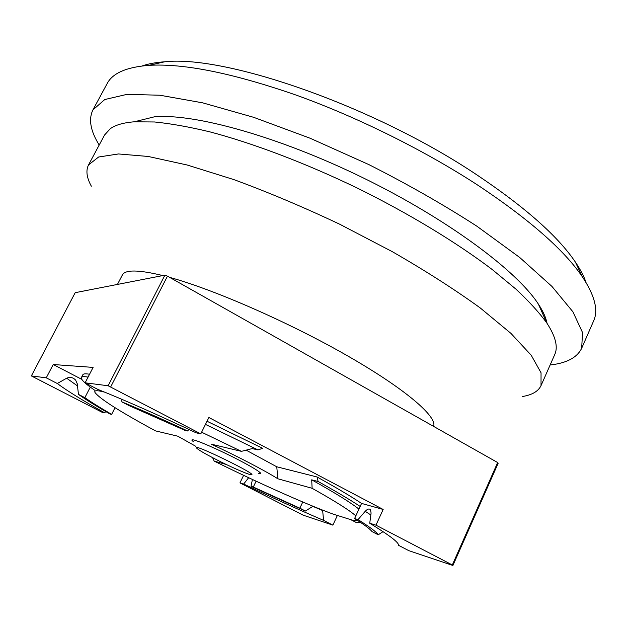 <?xml version="1.0" encoding="UTF-8"?>
<svg xmlns="http://www.w3.org/2000/svg" width="627" height="627" viewBox="0 0 627 627"><rect width="100%" height="100%" fill="white"/><g stroke="black" fill="none" stroke-linecap="round" stroke-linejoin="round"><path stroke-width="0.94" d="M398.427 544.487L398.192 543.985C396.429 540.686 386.937 533.773 369.742 523.231L371.09 513.035L370.486 509.696C369.24 508.411 367.485 508.944 365.212 511.311L358.056 519.603L354.6 518.529L360.18 506.436C349.968 499.711 335.947 491.403 318.124 481.505L311.697 479.827L312.121 488.292C335.163 501.232 349.733 510.425 355.822 515.864M248.653 477.703L243.66 484.044C272.322 497.689 298.961 509.798 323.579 520.371L322.654 510.558L312.834 506.357M88.07 377.109C84.128 376.396 81.91 376.529 81.424 377.501C80.797 379.061 83.759 382.266 90.296 387.102L84.849 397.667L78.453 394.383L77.239 383.677L75.64 380.119C73.093 377.415 70.106 376.78 66.674 378.214L57.292 383.505C66.862 390.676 82.67 400.457 104.725 412.848L105.681 411.5M81.8 379.351L53.232 364.522L46.257 377.83L31.35 375.918L102.076 412.268L104.725 412.848M78.453 394.383C85.687 399.532 96.197 406.077 109.999 414L111.637 414.361L115.031 407.699M46.257 377.83L57.292 383.505M195.938 446.4L177.786 436.196L155.504 430.882C119.843 411.571 99.677 398.78 95.006 392.502C93.87 390.253 97.099 390.143 104.693 392.165M201.612 432.199L241.419 451.354L252.203 448.587L257.995 449.904L205.468 424.393M357.813 520.598L352.108 520.081L333.133 514.109C305.059 503.842 258.614 483.025 214.222 461.127L212.577 457.639M358.942 509.116C350.799 502.635 335.045 492.869 311.697 479.827M360.643 522.471L356.45 522.612L350.744 519.65M260.487 473.017L259.382 473.15M258.277 473.346C260.393 473.902 261.098 473.753 260.385 472.899C258.316 470.767 251.176 466.504 238.973 460.116C219.709 450.061 195.812 439.645 192.528 439.793C191.415 439.762 191.729 440.413 193.477 441.737M192.371 439.793L192.944 440.742M214.45 458.619C205.092 453.76 199.284 450.382 197.035 448.47C188.39 440.781 262.157 476.763 250.784 474.686C247.14 474.2 229.02 466.167 214.45 458.619M214.222 461.127L226.167 464.435M318.124 481.505L317.043 476.975L276.758 466.778L277.879 478.785L312.121 488.292M277.879 478.785C264.845 470.571 236.418 455.766 211.283 444.175L241.419 451.354M90.296 387.102L94.896 390.378M207.02 421.242L262.674 448.321L257.995 449.904M256.106 481.183L253.292 487.038L251.004 486.333L252.422 479.475M312.998 506.248L305.42 511.036L299.855 508.176L302.77 501.992M299.855 508.176L253.292 487.038M360.18 506.436L361.575 503.418C350.877 496.31 336.033 487.5 317.043 476.975M354.6 518.529C364.287 524.697 370.095 529.047 372.007 531.563L378.238 534.792L383.034 531.649M246.145 450.147L276.758 466.778M200.797 433.853L108.126 385.762L85.123 382.815L97.749 389.359C124.146 399.901 156.969 414.392 196.22 432.849L200.797 433.853L208.877 417.488L383.16 509.461L361.575 503.418M111.637 414.361C100.202 407.738 91.276 402.173 84.849 397.667M89.551 374.248C85.593 373.567 83.36 373.723 82.858 374.734L81.424 377.501M188.852 429.393L187.645 430.976L185.106 430.428L129.217 405.677L121.928 401.899L121.614 399.219M53.232 364.522L93.094 367.398L85.123 382.815M243.613 475.329L239.953 482.892L243.66 484.044M239.953 482.892L303.17 515.175L332.874 525.144L323.579 520.371M332.874 525.144L337.381 515.441M305.42 511.036L251.004 486.333M452.913 565.476L452.326 564.974L497.658 462.546L498.151 463.259L452.913 565.476L408.867 550.678L398.506 545.302M452.326 564.974L375.965 525.167L369.742 523.231M375.965 525.167L383.16 509.461M358.056 519.603C369.969 527.111 376.694 532.174 378.238 534.792M187.645 430.976C162.644 419.361 140.738 409.674 121.928 401.899M110.705 386.89L167.48 276.146L164.885 275.167L75.201 292.676L31.35 375.918M164.885 275.167L108.126 385.762M497.658 462.546L167.48 276.146M92.929 109.897L107.115 83.642C112.476 73.218 126.395 67.12 148.881 65.349C183.797 63.225 232.954 73.171 296.359 95.171C357.923 117.296 425.467 150.895 478.973 185.937C529.776 219.85 564.229 250.118 582.326 276.758C594.772 295.568 598.542 310.287 593.62 320.93L581.668 348.275L582.546 332.569L572.921 311.815L551.979 286.453L519.658 257.431L476.841 226.175C443.673 204.763 407.644 184.22 368.778 164.556L310.2 138.269L253.684 117.327L202.693 102.844L159.924 95.233L127.046 94.348L104.764 99.536L92.929 109.897C88.368 119.263 90.46 130.972 99.191 145.017M586.041 282.526C583.941 276.303 580.39 269.485 575.382 262.07C557.959 236.301 525.277 207.341 477.335 175.192C375.009 106.394 225.775 54.831 164.729 61.783C155.802 62.402 148.238 63.805 142.047 65.976M550.138 364.961C566.589 363.19 577.099 357.633 581.668 348.275M91.338 186.188C86.644 177.637 85.711 170.552 88.525 164.925L104.568 134.993L110.36 128.653C115.556 124.945 123.503 122.665 134.194 121.81L154.626 121.983C170.685 123.582 189.095 126.866 209.841 131.85C252.994 143.215 305.412 163.044 357.304 188.076C408.976 213.556 456.871 242.657 492.391 269.665L515.95 289.149C529.125 301.477 539.432 312.795 546.877 323.093C555.6 336.503 558.218 346.99 554.73 354.553L541.023 385.621C538.319 391.303 532.158 394.932 522.534 396.499M547.034 323.336C546.007 317.748 543.123 311.353 538.397 304.134C516.907 270.778 447.129 218.784 362.453 177.512C277.8 136.2 193.861 113.221 154.36 116.826L134.194 121.81M88.525 164.925L98.619 157.009L118.487 153.952L148.223 156.468L187.191 165.011L233.832 179.588C268.027 192.152 303.311 207.028 339.677 224.207L392.236 251.631C425.498 270.778 454.826 289.541 480.211 307.928L510.927 333.368L531.226 355.25L541.046 372.791L541.023 385.621M117.461 284.423L122.343 275.034C125.118 269.508 138.614 269.688 162.824 275.567M169.674 277.385C214.387 289.682 289.376 322.505 347.358 355.736C405.481 389.006 437.505 416.798 433.586 426.376M77.489 385.926L66.674 378.214M365.212 511.311L370.839 514.979M164.729 61.783L148.881 65.349M575.382 262.07L582.326 276.758M538.397 304.134L546.877 323.093"/></g></svg>
